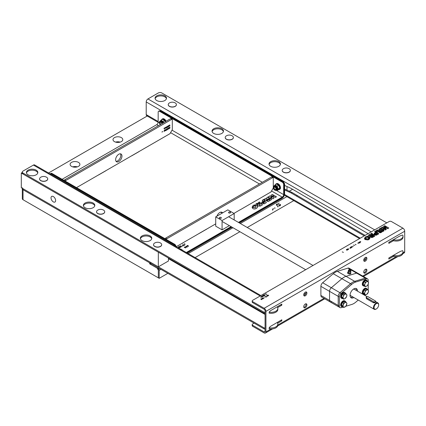 <?xml version="1.0" encoding="UTF-8"?>
<svg xmlns="http://www.w3.org/2000/svg" width="426" height="426" viewBox="0 0 426 426"><rect width="100%" height="100%" fill="white"/><g stroke="black" fill="none" stroke-linecap="round" stroke-linejoin="round"><path stroke-width="0.64" d="M121.357 137.614A4.894 2.828 0 0 0 116.021 137.002A4.894 2.828 0 0 0 113.002 139.616A4.894 2.828 0 0 0 114.434 141.613A4.894 2.828 0 0 0 119.77 142.225A4.894 2.828 0 0 0 122.789 139.616A4.894 2.828 0 0 0 121.357 137.614M120.185 142.114A4.894 2.828 0 0 0 115.606 142.114M78.469 162.375A4.894 2.828 0 0 0 73.134 161.763A4.894 2.828 0 0 0 70.109 164.377A4.894 2.828 0 0 0 71.547 166.374A4.894 2.828 0 0 0 76.882 166.987A4.894 2.828 0 0 0 79.902 164.377A4.894 2.828 0 0 0 78.469 162.375M77.298 166.875A4.894 2.828 0 0 0 72.718 166.875M158.334 270.164L157.178 268.167L149.675 263.838L149.675 262.837L23.031 189.719A2.449 1.411 180 0 1 22.312 188.718A2.449 1.411 0 0 0 23.031 189.719L23.031 199.714L158.334 277.827L158.334 270.164M149.675 263.838L150.351 263.449M147.944 115.6L48.559 172.983M23.031 199.714A2.449 1.411 180 0 1 22.312 198.713L22.312 188.308M164.825 96.862A5.714 3.296 0 0 0 159.005 96.063A5.714 3.296 0 0 0 155.139 98.694A5.714 3.296 0 0 1 159.005 96.063A5.714 3.296 0 0 1 164.825 96.862A5.714 3.296 0 0 1 166.428 98.694A5.714 3.296 0 0 0 164.825 96.862M164.825 95.866A5.714 3.296 0 0 0 158.6 95.147A5.714 3.296 0 0 0 155.069 98.198A5.714 3.296 0 0 0 156.747 100.531A5.714 3.296 0 0 0 162.972 101.244A5.714 3.296 0 0 0 166.497 98.198A5.714 3.296 0 0 0 164.825 95.866M278.774 162.652A5.714 3.296 0 0 0 272.959 161.853A5.714 3.296 0 0 0 269.088 164.484A5.714 3.296 0 0 1 272.959 161.853A5.714 3.296 0 0 1 278.774 162.652A5.714 3.296 0 0 1 280.383 164.484A5.714 3.296 0 0 0 278.774 162.652M278.774 161.656A5.714 3.296 0 0 0 272.549 160.937A5.714 3.296 0 0 0 269.024 163.989A5.714 3.296 0 0 0 270.696 166.316A5.714 3.296 0 0 0 276.921 167.035A5.714 3.296 0 0 0 280.446 163.989A5.714 3.296 0 0 0 278.774 161.656M221.797 129.76A5.714 3.296 0 0 0 215.982 128.956A5.714 3.296 0 0 0 212.116 131.591A5.714 3.296 0 0 1 215.982 128.956A5.714 3.296 0 0 1 221.797 129.76A5.714 3.296 0 0 1 223.405 131.591A5.714 3.296 0 0 0 221.797 129.76M221.797 128.758A5.714 3.296 0 0 0 215.572 128.045A5.714 3.296 0 0 0 212.047 131.091A5.714 3.296 0 0 0 213.719 133.423A5.714 3.296 0 0 0 219.944 134.137A5.714 3.296 0 0 0 223.474 131.091A5.714 3.296 0 0 0 221.797 128.758M393.422 239.668L393.491 240.711A6.731 3.887 0 0 0 403.012 237.175L403.012 236.174A6.731 3.887 0 0 0 402.724 235.045A8.669 5.005 0 0 0 399.551 236.212L397.746 237.17M393.491 239.71A6.731 3.887 0 0 0 403.012 236.174M397.746 252.826L399.551 251.872A8.669 5.005 180 0 1 402.724 250.706A6.731 3.887 180 0 1 403.012 251.83A6.731 3.887 180 0 1 393.491 255.366L393.422 255.328M403.012 251.83L403.012 252.831A6.731 3.887 180 0 1 393.491 256.367L393.491 255.366M158.168 122.331L146.72 115.723A2.449 1.411 -60 0 1 146.214 114.605L158.174 121.506M391.403 256.489A2.449 1.411 120 0 0 391.718 256.34L391.691 256.324M393.491 256.367L392.586 255.845L391.718 256.34M371.238 231.856L146.214 101.942L146.214 114.605M386.813 222.862L161.795 92.948A2.449 1.411 0 0 0 158.334 92.948L147.944 98.944L374.699 229.859M146.214 101.942A2.449 1.411 -60 0 1 147.944 98.944M391.718 240.685L392.586 240.184L393.491 240.711M284.6 185.427L290.814 188.26L296.581 191.588L368.107 233.666M372.809 236.435L373.533 236.861M369.56 239.018L368.437 238.358M364.246 235.892L291.224 192.994L284.6 189.969M291.224 192.994L292.087 192.493L284.6 189.075M365.114 235.392L292.087 192.493M369.448 237.942L368.575 237.431M150.112 235.94A5.714 3.296 0 0 0 143.887 235.221A5.714 3.296 0 0 0 140.362 238.272A5.714 3.296 0 0 0 142.034 240.605A5.714 3.296 0 0 0 148.259 241.318A5.714 3.296 0 0 0 151.784 238.272A5.714 3.296 0 0 0 150.112 235.94M150.112 236.936A5.714 3.296 0 0 0 144.292 236.137A5.714 3.296 0 0 0 140.426 238.768A5.714 3.296 0 0 1 144.292 236.137A5.714 3.296 0 0 1 150.112 236.936A5.714 3.296 0 0 1 151.715 238.768A5.714 3.296 0 0 0 150.112 236.936M36.157 170.15A5.714 3.296 0 0 0 29.932 169.436A5.714 3.296 0 0 0 26.407 172.482A5.714 3.296 0 0 0 28.079 174.814A5.714 3.296 0 0 0 34.304 175.528A5.714 3.296 0 0 0 37.829 172.482A5.714 3.296 0 0 0 36.157 170.15M36.157 171.145A5.714 3.296 0 0 0 30.342 170.347A5.714 3.296 0 0 0 26.471 172.983A5.714 3.296 0 0 1 30.342 170.347A5.714 3.296 0 0 1 36.157 171.145A5.714 3.296 0 0 1 37.765 172.983A5.714 3.296 0 0 0 36.157 171.145M93.134 203.042A5.714 3.296 0 0 0 86.909 202.329A5.714 3.296 0 0 0 83.384 205.375A5.714 3.296 0 0 0 85.056 207.707A5.714 3.296 0 0 0 91.281 208.42A5.714 3.296 0 0 0 94.806 205.375A5.714 3.296 0 0 0 93.134 203.042M93.134 204.043A5.714 3.296 0 0 0 87.314 203.239A5.714 3.296 0 0 0 83.448 205.875A5.714 3.296 0 0 1 87.314 203.239A5.714 3.296 0 0 1 93.134 204.043A5.714 3.296 0 0 1 94.742 205.875A5.714 3.296 0 0 0 93.134 204.043M277.161 306.795L277.23 306.832A6.731 3.887 180 0 1 277.837 308.445L277.837 309.441A6.731 3.887 180 0 1 269.152 313.163L269.152 312.162A8.669 5.005 180 0 1 271.176 310.33L272.864 309.308M277.837 308.445A6.731 3.887 180 0 1 269.152 312.162M265.073 328.073A1.629 0.943 180 0 1 263.918 327.796L23.031 188.718A2.449 1.411 180 0 1 22.312 187.722M265.073 329.069A1.629 0.943 180 0 1 263.918 328.792L23.031 189.719L23.031 188.718M277.161 322.45L277.23 322.493A6.731 3.887 180 0 1 277.837 324.101A6.731 3.887 180 0 1 269.152 327.818A8.669 5.005 180 0 1 271.176 325.986L272.864 324.963M277.837 324.101L277.837 325.102A6.731 3.887 180 0 1 269.152 328.819L269.152 327.818M277.188 322.466A2.449 1.411 120 0 0 277.502 322.248M265.073 312.412A1.629 0.943 180 0 1 263.918 312.141L23.031 173.062A2.449 1.411 180 0 1 22.312 172.067A2.449 1.411 180 0 1 23.031 171.066L33.414 165.07A2.449 1.411 -60 0 1 34.639 164.947L260.882 295.569M265.073 313.414A1.629 0.943 180 0 1 263.918 313.137L23.031 174.064A2.449 1.411 180 0 1 22.312 173.062L22.312 172.067M366.908 258.406A2.242 1.294 120 0 0 366.445 257.379A2.242 1.294 120 0 0 364.715 257.98A2.242 1.294 120 0 0 363.735 260.238A2.242 1.294 120 0 0 364.198 261.266A2.242 1.294 120 0 0 365.929 260.664A2.242 1.294 120 0 0 366.908 258.406M363.852 260.866A2.242 1.294 120 0 0 366.04 257.906A2.242 1.294 120 0 0 365.923 257.283M366.908 270.265A2.242 1.294 120 0 0 366.445 269.237A2.242 1.294 120 0 0 364.715 269.839A2.242 1.294 120 0 0 363.735 272.097A2.242 1.294 120 0 0 364.198 273.125A2.242 1.294 120 0 0 365.929 272.523A2.242 1.294 120 0 0 366.908 270.265M363.852 272.725A2.242 1.294 120 0 0 366.04 269.764A2.242 1.294 120 0 0 365.923 269.141M306.901 293.051A2.242 1.294 120 0 0 306.438 292.023A2.242 1.294 120 0 0 304.707 292.625A2.242 1.294 120 0 0 303.727 294.883A2.242 1.294 120 0 0 304.196 295.91A2.242 1.294 120 0 0 305.921 295.309A2.242 1.294 120 0 0 306.901 293.051M303.85 295.511A2.242 1.294 120 0 0 306.038 292.55A2.242 1.294 120 0 0 305.916 291.922M306.901 304.909A2.242 1.294 120 0 0 306.438 303.882A2.242 1.294 120 0 0 304.707 304.483A2.242 1.294 120 0 0 303.727 306.741A2.242 1.294 120 0 0 304.196 307.769A2.242 1.294 120 0 0 305.921 307.167A2.242 1.294 120 0 0 306.901 304.909M303.85 307.37A2.242 1.294 120 0 0 306.038 304.409A2.242 1.294 120 0 0 305.916 303.786M252.666 301.645L264.147 308.275L402.911 228.16L391.43 221.531A1.629 0.943 -0 0 0 389.119 221.531L252.666 300.314A1.629 0.943 -0 0 0 252.187 300.98A1.629 0.943 -0 0 0 252.666 301.645L252.666 302.646L264.147 309.276A1.305 0.756 60 0 1 265.073 310.873L265.073 331.391A1.305 0.756 60 0 1 264.802 331.992A1.305 0.756 60 0 1 264.147 331.923L252.666 325.299L252.666 326.295A1.629 0.943 180 0 1 252.187 325.629L252.187 324.628A1.629 0.943 -0 0 0 252.666 325.299M402.911 228.16A2.529 1.459 60 0 1 404.7 231.259L404.7 251.777A2.529 1.459 60 0 1 404.178 252.938L402.836 253.71M264.147 308.275A2.529 1.459 60 0 1 265.936 311.374L265.936 331.891A2.529 1.459 60 0 1 265.414 333.052A2.529 1.459 60 0 1 264.147 332.924L252.666 326.295M254.109 323.132L252.666 323.962A1.629 0.943 -0 0 0 252.187 324.628M303.77 294.462L305.948 293.2M363.772 259.817L365.955 258.555M397.777 237.186L388.832 242.319L388.832 243.384L393.48 240.701M388.832 242.383L392.612 240.2M397.777 252.847L388.832 257.975L388.832 259.04L393.48 256.356M388.832 258.039L392.612 255.861M277.661 323.222L281.804 320.831L281.804 319.766L272.864 325.011M277.219 322.482L280.936 320.331L281.804 320.831M277.661 307.567L281.804 305.176L281.804 304.111L272.864 309.356M277.219 306.827L280.936 304.675L281.804 305.176M252.666 302.646A1.629 0.943 180 0 1 252.187 301.981L252.187 300.98M385.695 226.93L385.392 227.388L387.665 228.703L388.816 228.038L385.972 226.392L385.695 227.564M385.695 227.931L385.972 227.393L387.953 228.538M385.972 227.393L385.972 226.392M365.646 238.363L364.784 239.21L364.965 239.471L368.724 239.726L369.922 238.033L369.411 236.904L368.644 236.393L367.191 237.239L368.17 237.623L368.437 238.203L367.942 238.922L366.232 238.741L365.966 238.102L365.646 239.364L365.966 239.103L366.232 239.742L366.232 238.741M365.252 239.716L365.646 239.364M368.192 237.644L368.644 237.394L369.832 238.539M368.644 237.394L368.644 236.393M366.232 239.742L367.942 239.923L368.437 239.199L368.437 238.203M368.602 237.42L368.602 236.419M369.081 235.578L370.54 234.859L369.598 234.47L368.208 235.274L369.081 235.578M369.598 235.312L369.598 234.47M371.328 237.325L371.184 235.184L371.845 235.844L371.408 236.505L371.547 236.015M371.184 235.184L369.773 235.823L370.151 237.213L372.622 237.388L374.779 236.142L373.059 234.422L371.68 234.971L372.809 236.105L371.408 236.505L371.408 237.506L372.063 237.532L372.063 236.531M369.773 236.824L371.184 236.18M369.949 236.952L369.986 235.897M372.111 235.791L373.059 235.418L374.145 236.51M373.059 235.418L373.059 234.422M372.175 236.467L372.809 237.101L372.809 236.105M371.547 237.016L371.408 237.506M371.232 234.524L371.898 234.263M372.34 234.705L372.612 234.976L372.612 234.593M372.612 233.975L371.823 233.187L370.599 233.89L371.248 234.54L372.612 233.975M371.823 234.183L371.823 233.187M367.968 236.201L365.668 236.654L364.475 238.336L364.629 238.965L367.968 236.201M364.571 238.832L366.216 237.394M366.062 238.517L365.646 238.874M382.766 229.8L382.143 230.216L382.686 231.579L384.06 230.785L383.411 229.326L382.766 229.8L382.766 230.796L383.411 230.322L383.704 230.988M382.143 231.217L382.766 230.796M383.411 230.322L383.411 229.326M382.766 230.157L383.203 229.481M383.203 228.853L383.049 228.512L383.368 228.725L384.092 228.15L382.452 227.047L381.169 227.788L381.93 229.694L383.203 228.853M383.049 228.959L383.049 228.512M383.411 229.694L383.368 229.353M381.494 228.602L382.452 228.048L383.416 228.693M382.452 228.048L382.452 227.047M384.449 229.444L384.518 228.437M385.269 227.553L383.805 229.012L385.349 230.04L386.27 229.507L385.306 227.505L385.269 228.554L385.892 229.726M384.518 229.374L385.269 228.554M384.481 229.412L384.481 228.411M385.306 228.506L385.306 227.505M384.859 227.436L385.754 226.265L384.779 225.705L383.496 226.446L384.305 227.969L384.859 227.436M383.901 227.212L384.779 226.701L384.779 225.705M384.859 228.437L384.305 228.97M379.534 232.702L380.093 232.41L380.093 231.409L378.82 232.053L380.493 232.841L382.031 231.952L381.515 230.604L380.088 231.744L381.307 230.732M380.088 230.743L381.307 230.072L380.567 228.139L379.241 228.9L379.465 229.374L377.915 230.269L377.372 229.981L376.046 230.743L378.112 231.717L379.444 231.073L378.938 230.812L379.875 230.264L380.088 230.743M379.465 229.774L380.567 229.135L380.993 230.253M380.567 229.135L380.567 228.139M377.047 231.217L377.915 231.27L379.465 230.375L379.465 229.374M377.915 231.27L377.915 230.269M377.372 230.977L377.372 229.981M380.093 232.41L380.477 232.607L380.477 231.611M380.327 232.282L381.515 231.606L381.717 232.133M381.515 231.606L381.515 230.604M374.252 234.976L374.955 234.71L374.955 233.709L373.815 234.135L374.161 234.896L376.632 235.072L378.789 233.826L377.585 232.623L376.233 233.203L376.818 233.789L376.046 234.236L375.412 234.188L375.732 233.405L374.955 233.709M374.475 234.891L374.475 233.895M376.818 233.954L377.585 233.624L378.155 234.194M377.585 233.624L377.585 232.623M375.524 234.715L375.412 235.189L376.046 235.237L376.818 234.79L376.233 234.13M376.818 234.79L376.818 233.789M375.412 235.189L375.524 233.72M376.046 235.237L376.046 234.236M375.242 232.213L375.828 231.872L376.424 232.463M376.472 233.443L377.122 232.825M377.122 232.165L375.828 230.871L374.608 231.579L375.556 232.527L374.214 233.363L377.122 232.165M375.828 231.872L375.828 230.871M375.556 232.825L375.556 232.527M358.474 242.942L358.468 243.283L357.877 243.283L357.888 242.948L358.474 242.942M353.25 246.292L352.744 246.329L353.324 245.999L353.25 246.292M350.156 247.975L350.492 248.172L349.884 248.326L350.156 247.975M266.98 296.278L266.58 296.507L266.98 296.278M264.929 296.885L264.487 297.14L264.929 296.885M261.245 297.044L261.452 296.821L260.765 296.874L260.856 297.268L261.452 297.268L261.245 297.044M262.602 296.8L262.086 295.932L261.697 296.528L261.127 296.485L262.602 296.8M263.359 296.389L263.108 295.607L262.304 295.804L263.359 296.389M264.221 295.506L263.795 295.782L263.651 295.026L262.964 295.42L263.54 295.213L263.715 295.841L264.317 295.836L264.221 295.506M264.999 295.058L264.573 295.335L264.429 294.579L263.742 294.973L264.317 294.76L264.493 295.388L265.094 295.388L264.999 295.058M266.548 294.547L266.213 293.871L265.6 293.871L265.59 294.233L266.287 294.169L266.548 294.547M261.596 299.654L262.011 299.414L261.612 299.063L260.973 299.233L261.468 298.86L260.872 298.876L260.877 299.286L261.836 299.398L261.596 299.654M262.128 298.69L261.633 298.855L262.128 298.69M262.837 298.935L263.252 298.695L262.853 298.349L262.214 298.514L262.709 298.147L262.118 298.157L262.123 298.567L263.082 298.679L262.837 298.935M264.035 298.248L262.837 297.769L264.035 298.248M266.516 296.815L265.946 297.023L265.387 296.267L265.893 297.172L266.516 296.815M267.629 295.591L266.761 295.479L266.942 295.985L267.821 296.091L267.629 295.591M267.97 295.458L268.588 295.649L268.625 295.325L267.533 295.032L267.507 295.415L267.97 295.458M343.42 252.373L342.222 251.899L343.42 252.373M346.876 250.179L347.531 250.03L347.541 249.412L346.45 249.428L346.466 250.014L346.897 249.769L346.455 249.902L346.546 249.492L347.456 249.466L347.43 249.966L346.876 250.179M348.58 249.274L347.36 248.933L348.148 249.641L348.58 249.274M348.553 248.752L348.058 248.917L348.553 248.752M350.678 247.245L350.135 247.618L351.205 247.911L351.216 247.628L350.225 247.565L350.678 247.245M352.036 247.431L351.684 247.123L352.137 247.043L352.148 246.595L350.997 246.83L352.036 247.431M354.698 245.546L353.708 244.939L354.698 245.546M355.747 244.833L356.035 244.567L355.295 244.338L355.95 244.62L355.747 244.833M359.251 243.033L359.906 242.884L359.917 242.266L358.825 242.282L358.841 242.873L359.272 242.623L358.83 242.756L358.921 242.346L359.832 242.319L359.805 242.825L359.251 243.033M360.332 242.293L360.742 241.633L359.592 241.867L360.332 242.293M375.375 233.853L375.375 233.544M375.343 233.911L374.955 234.071M374.955 233.874L375.375 233.629M374.955 234.71L375.428 234.524M379.119 231.909L379.444 232.074L378.959 232.314M380.088 231.744L379.971 231.472M384.779 226.701L385.258 226.983M372.612 234.976L371.605 235.386M372.063 237.532L372.809 237.101M379.444 232.074L379.444 231.744M378.938 231.329L378.938 230.812M267.539 295.639L267.714 296.033L266.82 295.766L267.539 295.639M262.411 296.677L261.852 296.56L262.208 296.352L262.411 296.677M360.641 242.027L360.05 242.027L360.061 241.691L360.652 241.686L360.641 242.027M262.73 295.948L263.034 295.772L263.172 296.198L262.73 295.948M268.492 295.585L268.162 295.399L268.492 295.585M150.351 262.837A1.629 0.943 180 0 0 150.831 263.502L157.466 267.336A2.449 1.411 -120 0 1 159.196 270.334L159.196 278.327L158.334 277.827L158.334 269.834A1.225 0.708 -120 0 0 157.466 268.332L150.831 264.503A1.629 0.943 180 0 1 150.351 263.838L150.351 263.231M159.196 278.327L167.849 273.332M195.108 257.592L239.907 231.728M247.25 227.489L293.78 200.625M276.415 205.423L276.415 204.379L276.415 205.423M276.921 204.927L277.464 204.581L277.134 205.156L276.831 204.986L277.289 203.995L276.82 204.145L277.507 203.75L276.921 204.927M278.524 204.208L278.993 204.054L278.37 204.416L278.982 202.92L278.524 204.208M272.571 209.922L273.039 209.773L272.416 210.13L273.029 208.633L272.571 209.922M273.183 208.91L273.572 208.687L273.183 208.91M274.813 208.628L274.813 207.579L274.813 208.628M277.88 207.004L277.544 206.344L277.89 205.774L278.231 205.939L277.88 207.004M279.435 206.109L279.099 205.444L279.44 204.879L279.781 205.039L279.435 206.109M280.43 204.336L280.521 205.449L280.43 205.06L279.882 205.822L280.377 205.012L279.839 204.677L280.43 204.901L280.43 204.336M279.44 204.997L279.435 205.497L279.44 204.997M239.018 222.734L282.225 197.792A2.854 1.651 120 0 0 284.243 194.293L284.243 184.298A2.039 1.177 -120 0 0 282.8 181.801A1.225 0.708 120 0 1 283.412 181.737L160.804 110.952A1.225 0.708 120 0 0 160.192 111.016A2.039 1.177 -120 0 0 159.175 110.914L158.594 111.245A2.039 1.177 -120 0 0 158.174 112.182L158.174 122.171L159.361 122.858M159.617 111.346L282.225 182.131L282.8 181.801L160.192 111.016L159.617 111.346A2.039 1.177 -120 0 0 158.594 111.245M276.506 190.491L283.668 194.623L283.668 184.634A2.039 1.177 -120 0 0 282.225 182.131M283.668 194.623A2.039 1.177 -60 0 1 282.225 197.121L271.548 190.96M62.105 179.303L156.731 124.669A2.039 1.177 120 0 0 158.174 122.171M187.957 246.425L188.638 246.026L188.004 246.063L187.957 246.425M187.035 245.994L187.823 245.962L187.882 245.488L187.099 245.536L187.035 245.994M187.238 247.144L186.934 246.473L185.773 246.303L186.066 246.974L187.238 247.144M185.294 247.964L185.976 247.565L185.342 247.602L185.294 247.964M184.373 247.533L185.161 247.501L185.219 247.027L184.437 247.069L184.373 247.533M184.74 243.741L184.224 244.039L184.98 244.476L184.74 243.741M182.882 245.6L182.136 245.632L182.11 246.047L182.839 246.02L182.882 245.6M180.874 246.846L181.487 246.803L181.561 246.446L180.928 246.484L180.874 246.846M179.958 246.42L180.746 246.382L180.805 245.909L180.022 245.956L179.958 246.42M258.081 203.66L257.219 203.298L255.898 204.059M257.219 203.229L255.829 204.038L256.702 204.342L258.156 203.623L257.219 203.298M267.001 199.874L266.617 199.608M268.907 198.846L268.188 196.966L266.884 197.717M267.059 198.154L265.531 199.102L264.993 198.809L263.731 199.538M263.667 199.506L265.733 200.481L267.065 199.837L266.554 199.576L267.496 199.027L267.709 199.506L268.928 198.835L268.188 196.897L266.862 197.664L267.086 198.138L263.667 199.506M264.695 200.944L263.449 199.698L262.272 200.38M263.177 201.29L261.836 202.121L264.743 200.928L263.449 199.634L262.23 200.342L263.177 201.354L261.836 202.19M263.146 202.547L263.034 203.016L263.662 203.064L264.397 202.579M266.367 202.616L265.201 201.455L261.436 202.968M261.782 203.66L264.253 203.836L266.41 202.59L265.201 201.386L261.436 202.898L261.782 203.66M98.544 174.921L105.872 170.693M105.872 170.757L98.603 174.953M162.013 138.28L169.34 134.046M131.719 155.767L139.046 151.539M262.98 196.572L270.308 192.344M199.512 233.214L206.839 228.986M176.257 246.707L176.55 246.473M233.959 213.394L240.019 209.832M267.949 200.044L268.098 200.369L267.709 200.172L266.442 200.816L268.114 201.605L269.653 200.715L269.136 199.368L267.949 200.044M273.375 195.028L272.4 194.469L271.117 195.209L271.921 196.732L273.375 195.028M272.139 197.137L271.421 197.776L272.97 198.804L273.891 198.271L272.928 196.269L272.139 197.137M270.819 197.616L270.67 197.275L270.989 197.488L271.713 196.913L270.073 195.811L268.79 196.551L269.551 198.457L270.819 197.616M269.759 198.979L270.302 200.342L271.681 199.549L271.032 198.09L269.759 198.979M256.223 205.183L254.812 206.003L255.786 206.386C256.101 207.718 255.456 208.09 253.853 207.505L253.587 206.866L252.405 207.973L252.586 208.234C254.413 210.343 259.216 207.574 257.032 205.667L256.223 205.183M259.732 203.559L257.395 204.586L257.773 205.971L260.243 206.152L262.4 204.906L260.68 203.186L259.732 203.559M260.233 202.739L259.439 201.951L258.22 202.654L258.87 203.303L260.233 202.739M252.357 207.584L255.589 204.965C253.502 204.752 252.389 205.667 252.251 207.728L252.357 207.584M273.013 196.152L275.287 197.467L276.437 196.801L273.593 195.156L273.013 196.152M179.538 247.612L180.161 247.57L180.411 247.117L180.336 247.671L179.383 247.703L178.483 247.282L178.521 246.617L179.612 246.579L178.696 246.718L178.622 247.186L179.522 247.091L179.538 247.612M183.776 245.429L184.762 245.067L183.691 245.68L182.829 244.13L183.776 245.429M181.913 250.222L182.163 249.769L182.094 250.323M180.278 249.269L181.364 249.231L180.448 249.375M186.295 252.506L231.094 226.643M238.438 222.404L282.225 197.121M50.146 173.899L50.992 173.371A2.039 1.177 60 0 1 52.009 173.473L174.617 244.258A2.039 1.177 60 0 1 176.055 246.59M271.655 199.56L271.032 198.154L269.759 199.048M260.43 204.933L259.913 204.416L259.029 205.337L260.43 204.933M262.357 204.927L260.68 203.25L257.395 204.65M257.57 204.714L257.421 205.252M269.631 200.731L269.136 199.437L267.949 200.113M268.055 200.353L266.442 200.88M276.378 196.833L273.593 195.22L273.013 196.221M260.185 202.755L259.439 202.015L258.262 202.696M264.44 202.552L263.923 202.036L263.034 202.952L264.44 202.552M215.726 223.858L176.492 246.574M273.343 195.081L272.4 194.533L271.144 195.257M255.499 205.018L253.289 205.481L252.096 207.132M199.57 233.251L206.786 229.087M273.865 198.287L272.928 196.333L271.421 197.84M257.544 206.828L257.032 205.737L256.266 205.225L254.812 206.072M256.058 206.999L255.563 207.75L253.853 207.569L253.587 206.935L252.405 208.042M131.778 155.799L138.988 151.635M271.671 196.95L270.073 195.875L268.811 196.604M273.279 187.291L273.279 187.962L270.973 191.961L239.96 209.933M121.969 156.065A4.489 2.593 120 0 0 121.037 154.015A4.489 2.593 120 0 0 117.581 155.213A4.489 2.593 120 0 0 115.622 159.729A4.489 2.593 120 0 0 116.554 161.784A4.489 2.593 120 0 0 120.01 160.581A4.489 2.593 120 0 0 121.969 156.065M116.048 161.321A4.489 2.593 120 0 0 119.227 159.494A4.489 2.593 120 0 0 120.814 155.399A4.489 2.593 120 0 0 120.388 153.813M76.531 187.632L170.001 133.663L172.312 129.669L172.312 119.674A0.815 0.469 120 0 0 172.141 119.301A0.815 0.469 120 0 0 171.731 119.339L65.86 180.47A0.815 0.469 120 0 0 65.332 181.162M172.141 119.301L170.986 118.636A0.815 0.469 120 0 0 170.581 118.673L64.704 179.799L65.86 180.47M64.704 179.799A0.815 0.469 120 0 0 64.177 180.496M162.322 131.756L161.88 132.012L162.322 131.756M164.42 129.115L164.91 127.667L164.202 128.45L163.951 128.221L164.42 129.115M165.538 128.498L166.087 127.257L165.517 127.315L165.538 128.498M166.374 127.47L166.518 127.933L166.811 127.465L166.523 126.703L166.374 127.47M167.423 126.187L166.992 127.299L167.306 127.48L167.631 126.937L167.21 126.836L167.423 126.187M168.355 126.841L167.887 126.996L168.265 125.702L167.732 127.204L168.355 126.841M168.643 126.708L169.197 125.462L168.627 125.521L168.643 126.708M169.974 125.324L169.633 124.909L169.287 125.723L169.633 126.133L169.974 125.324M162.929 131.597L162.54 131.82L162.929 131.597M164.266 131.48L164.17 130.367L164.266 131.48M165.128 130.713L164.718 130.947L164.974 130.489L164.665 130.42L165.261 130.052L164.921 129.903L164.628 131L165.128 130.713M165.57 130.755L165.986 129.648L165.677 129.467L165.363 130.01L165.767 130.111L165.57 130.755M166.747 130.047L166.278 130.196L166.657 128.902L166.129 130.404L166.747 130.047M167.099 129.328L167.242 129.792L167.535 129.323L167.248 128.561L167.099 129.328M168.366 128.53L168.03 128.114L167.679 128.924L168.03 129.339L168.366 128.53M168.653 128.434L168.797 128.897L169.09 128.423L168.802 127.667L168.653 128.434M169.883 128.237L169.883 127.07L169.788 127.688L169.202 127.465L169.734 127.8L169.239 128.609L169.788 127.848L169.883 128.237M168.275 128.583L168.025 129.222L167.807 128.556L168.025 128.231L168.275 128.583M167.248 129.669L167.242 129.296L167.248 129.669M165.682 130.052L165.671 129.589L165.682 130.052M169.883 125.377L169.633 126.016L169.415 125.356L169.633 125.031L169.883 125.377M167.301 126.9L167.311 127.358L167.301 126.9M166.518 127.321L166.523 126.826L166.518 127.321M221.355 212.105A4.489 2.593 -60 0 1 221.648 212.707M216.94 216.158A4.489 2.593 -60 0 1 222.01 212.308A4.489 2.593 -60 0 1 222.59 212.899M166.3 239.46A0.815 0.469 -60 0 1 166.827 238.762L165.677 238.097L271.548 176.971A0.815 0.469 -60 0 1 271.958 176.928L273.109 177.594A0.815 0.469 -60 0 1 273.279 177.967L273.279 187.168M166.827 238.762L272.704 177.637A0.815 0.469 -60 0 1 273.109 177.594M165.15 238.794A0.815 0.469 -60 0 1 165.677 238.097M230.296 212.947A1.022 0.591 0 0 0 230.594 212.531A1.022 0.591 0 0 0 229.965 211.988A1.022 0.591 0 0 0 228.853 212.111A1.022 0.591 0 0 0 228.554 212.531A1.022 0.591 0 0 0 229.183 213.075A1.022 0.591 0 0 0 230.296 212.947M221.062 218.277A1.022 0.591 0 0 0 221.36 217.862A1.022 0.591 0 0 0 220.732 217.313A1.022 0.591 0 0 0 219.619 217.441A1.022 0.591 0 0 0 219.321 217.862A1.022 0.591 0 0 0 219.954 218.405A1.022 0.591 0 0 0 221.062 218.277M234.188 213.527L227.841 209.864L215.726 216.861L215.726 226.19L222.074 229.854L222.074 220.524L234.188 213.527L234.188 219.949M229.364 225.642L222.074 229.854M222.074 220.524L215.726 216.861M275.212 189.511L275.01 189.4A1.353 0.777 60 0 1 274.056 187.744A1.353 0.777 60 0 1 275.01 187.195A1.353 0.777 60 0 1 275.968 188.846A1.353 0.777 60 0 1 275.01 189.4L275.212 189.511A1.629 0.943 60 0 0 276.341 189.091M274.062 187.637A1.629 0.943 60 0 1 274.056 187.515A1.629 0.943 60 0 1 274.988 186.742A1.922 1.113 -120 0 0 274.019 186.647A1.922 1.113 -120 0 0 273.726 188.185A1.922 1.113 -120 0 0 274.983 189.884A1.922 1.113 -120 0 0 275.942 189.98A1.922 1.113 -120 0 0 276.24 188.436A1.922 1.113 -120 0 0 274.983 186.742M160.735 124.355A1.353 0.777 60 0 1 160.117 122.773A1.353 0.777 60 0 1 161.06 122.4A1.353 0.777 60 0 1 161.96 123.652M276.602 190.438L277.193 190.097A2.652 1.534 -120 0 0 277.491 189.82A2.652 1.534 -120 0 0 277.491 187.658A2.652 1.534 -120 0 0 275.867 185.635A2.652 1.534 -120 0 0 274.541 185.507L273.95 185.848C272.917 187.712 273.29 189.208 275.068 190.326L276.602 190.438A2.652 1.534 -120 0 0 277.007 188.313A2.652 1.534 -120 0 0 275.276 185.976A2.652 1.534 -120 0 0 273.95 185.848M274.179 186.583A1.922 1.113 -120 0 0 274.062 188.154A1.922 1.113 -120 0 0 275.276 189.714A1.922 1.113 -120 0 0 276.08 189.874M276.73 190.363L277.113 190.497L278.199 188.958L277.113 186.167L274.951 184.916L276.474 184.037L278.636 185.289L277.113 186.167M278.636 185.289L279.722 188.079L278.199 188.958M279.722 188.079L278.636 189.618L277.113 190.497M163.493 122.763A2.652 1.534 -120 0 0 161.912 120.846L163.163 121.373L163.536 122.869M160.288 120.989L162.519 119.248L164.686 120.494L163.163 121.373M164.686 120.494L165.352 121.692M160.996 120.127L161.912 120.846A2.652 1.534 -120 0 0 160.586 120.718L159.526 121.554L159.329 122.496L160.171 124.685M162.237 123.492A1.922 1.113 -120 0 0 161.028 121.953A1.922 1.113 -120 0 0 159.707 122.384A1.922 1.113 -120 0 0 160.4 124.552M160.038 121.873A2.652 1.534 -120 0 0 160.139 122.683M161.603 119.775A3.264 1.885 60 0 1 162.141 119.115A3.264 1.885 60 0 1 163.77 119.275A3.264 1.885 60 0 1 165.666 121.511M162.141 119.115L162.599 118.849A3.264 1.885 60 0 1 164.234 119.008A3.264 1.885 60 0 1 166.124 121.245M275.553 184.565A3.264 1.885 60 0 1 276.091 183.904A3.264 1.885 60 0 1 277.725 184.064A3.264 1.885 60 0 1 279.855 186.939A3.264 1.885 60 0 1 279.355 189.554A3.264 1.885 60 0 1 278.513 189.692M276.091 183.904L276.554 183.638A3.264 1.885 60 0 1 278.183 183.798A3.264 1.885 60 0 1 280.319 186.673A3.264 1.885 60 0 1 279.818 189.288L279.355 189.554M275.137 167.274A5.714 3.296 0 0 0 274.333 167.274M161.182 101.484A5.714 3.296 0 0 0 160.384 101.484M218.16 134.382A5.714 3.296 0 0 0 217.361 134.382M286.996 186.519L286.996 190.172M289.302 191.221L292.625 189.304M320.895 286.347A3.264 1.885 -60 0 1 322.668 282.731L339.98 292.721L350.566 283.711L341.908 278.716A12.647 7.301 -60 0 1 346.04 276.33L356.621 273.119A3.264 1.885 -60 0 1 357.723 273.194A3.264 1.885 120 0 0 356.621 273.119L346.04 276.33L354.693 281.33L365.279 278.114A3.264 1.885 120 0 1 366.376 278.189A3.264 1.885 120 0 0 365.279 278.114L354.693 281.33A12.647 7.301 120 0 0 350.566 283.711L339.98 292.721A3.264 1.885 120 0 0 338.201 296.342L320.895 286.347L320.895 295.458A3.264 1.885 -60 0 0 321.571 296.954L330.225 301.949A3.264 1.885 -60 0 1 329.548 300.452L329.548 291.341A3.264 1.885 -60 0 1 331.327 287.726L341.908 278.716L333.254 273.721A12.647 7.301 -60 0 1 335.321 272.246A12.647 7.301 -60 0 1 337.381 271.335L346.04 276.33A12.647 7.301 120 0 0 343.974 277.246A12.647 7.301 120 0 0 341.908 278.716L331.327 287.726A3.264 1.885 120 0 0 329.548 291.341L329.548 300.452A3.264 1.885 120 0 0 330.225 301.949A3.264 1.885 120 0 0 331.327 302.023M366.429 278.785L347.967 268.124A3.264 1.885 -60 0 1 349.07 268.199L367.531 278.854A3.264 1.885 120 0 0 366.429 278.785L355.848 281.996A12.647 7.301 120 0 0 351.716 284.376L341.13 293.386A3.264 1.885 120 0 0 339.357 297.007L339.357 306.118A3.264 1.885 120 0 0 340.033 307.615A3.264 1.885 120 0 0 341.13 307.684L343.042 307.103M348.937 272.917A1.235 0.527 10.4 0 0 348.18 273.018M348.079 273.556A1.235 0.527 10.4 0 0 348.319 273.737A1.235 0.527 10.4 0 0 349.645 274.04M347.967 268.124L337.381 271.335M333.254 273.721L322.668 282.731M357.531 291.16A5.304 3.062 120 0 0 356.434 288.642A5.304 3.062 120 0 0 353.782 288.903A5.304 3.062 120 0 0 350.316 293.578A5.304 3.062 120 0 0 351.13 297.827A5.304 3.062 120 0 0 353.782 297.566A5.304 3.062 120 0 0 353.862 297.518M350.614 297.385A5.304 3.062 120 0 0 352.627 296.901A5.304 3.062 120 0 0 352.707 296.853M343.702 307.487L342.515 306.8L341.434 305.261L342.515 302.471L344.682 301.219L345.869 301.906L343.702 303.158L342.621 305.948L343.329 306.816A2.652 1.534 -60 0 1 343.329 304.649A2.652 1.534 -60 0 1 344.953 302.63A2.652 1.534 -60 0 1 346.578 302.774A2.652 1.534 -60 0 1 346.578 304.936A2.652 1.534 120 0 1 344.953 306.96A2.652 1.534 -60 0 1 343.329 306.816L343.702 307.487L345.869 306.235L351.716 304.473A12.647 7.301 120 0 0 353.782 303.562A12.647 7.301 120 0 0 355.848 302.093L358.245 300.048M368.208 281.943L368.208 280.351A3.264 1.885 120 0 0 367.531 278.854M368.133 290.17A3.264 1.885 120 0 0 368.208 289.462L368.208 284.142M320.895 295.458L338.201 305.453L338.201 296.342L338.201 305.453A3.264 1.885 120 0 0 338.878 306.944L340.033 307.615M364.177 295L364.651 294.595M356.376 290.495A5.304 3.062 120 0 0 355.795 288.418M339.357 306.118L338.201 305.453A3.264 1.885 120 0 0 338.878 306.944L330.225 301.949M341.13 293.386L339.98 292.721A3.264 1.885 120 0 0 338.201 296.342L339.357 297.007M355.848 281.996L354.693 281.33A12.647 7.301 120 0 0 350.566 283.711L351.716 284.376M350.071 294.739A3.712 2.146 120 0 0 351.067 295.905M354.741 289.547A3.712 2.146 120 0 0 353.229 289.27M348.745 272.608L348.159 272.896M347.77 272.092L348.212 272.848L348.053 273.705L347.611 272.954L347.77 272.092L348.356 271.804M350.46 269.764A0.943 0.405 -169.6 0 1 350.726 270.025L350.965 270.643A1.305 0.559 -169.6 0 1 350.987 270.744A1.305 0.559 -169.6 0 1 350.625 271.09A1.305 0.559 -169.6 0 1 348.803 270.829A1.305 0.559 -169.6 0 1 348.436 270.27A1.305 0.559 -169.6 0 1 348.489 270.19L348.937 269.695A0.943 0.405 -169.6 0 1 349.144 269.578A0.943 0.405 -169.6 0 1 349.331 269.541M350.742 272.464A1.427 0.612 -169.6 0 1 350.374 272.97L349.789 273.258L349.629 274.12L350.763 273.774L350.72 272.422A1.427 0.612 -169.6 0 1 350.742 272.464L350.603 271.634A1.081 0.463 -169.6 0 1 350.513 271.793A1.081 0.463 -169.6 0 1 350.3 271.9A1.081 0.463 -169.6 0 1 348.793 271.681A1.081 0.463 -169.6 0 1 348.511 271.426A1.326 1.326 0 0 1 348.436 270.27M350.923 272.912L350.374 272.97A1.427 0.612 -169.6 0 1 349.022 272.938A1.427 0.612 -169.6 0 1 348.383 272.688A1.427 0.612 -169.6 0 1 348.053 271.969L348.479 271.24M349.789 273.258L349.022 272.938M365.343 282.337L364.965 283.828A2.652 1.534 -60 0 1 366.589 281.81L365.343 282.337L364.15 281.65L366.317 280.399L367.505 281.085L366.589 281.81A2.652 1.534 -60 0 1 368.213 281.953A2.652 1.534 -60 0 1 368.213 284.121L368.591 282.624L367.505 281.085M364.965 285.995A2.652 1.534 -60 0 1 364.965 283.828L364.257 285.127L365.343 286.666L366.589 286.139A2.652 1.534 -60 0 1 364.965 285.995M367.505 285.415L366.589 286.139A2.652 1.534 120 0 0 368.213 284.121L367.462 285.388M364.257 285.127L363.069 284.44L364.15 285.979L365.343 286.666M363.069 284.44L364.15 281.65M364.273 281.581A2.652 1.534 -60 0 1 365.061 280.926A2.652 1.534 -60 0 1 365.849 280.67M366.562 280.894A2.652 1.534 120 0 0 365.236 281.027M363.735 285.388A2.652 1.534 -60 0 1 363.25 284.701M363.186 284.137A2.652 1.534 -60 0 1 364.097 281.788M364.273 286.048A3.264 1.885 -60 0 1 363.431 285.915A3.264 1.885 -60 0 1 362.931 283.301A3.264 1.885 -60 0 1 365.061 280.425A3.264 1.885 -60 0 1 366.695 280.265A3.264 1.885 -60 0 1 367.233 280.926M363.431 285.915L362.968 285.649A3.264 1.885 -60 0 1 362.467 283.034A3.264 1.885 -60 0 1 364.603 280.159A3.264 1.885 -60 0 1 366.232 279.999L366.695 280.265M364.273 294.377A3.264 1.885 -60 0 1 363.431 294.244A3.264 1.885 -60 0 1 362.931 291.629A3.264 1.885 -60 0 1 365.061 288.753A3.264 1.885 -60 0 1 366.695 288.594A3.264 1.885 -60 0 1 367.233 289.254M363.431 294.244L362.968 293.977A3.264 1.885 -60 0 1 362.467 291.363A3.264 1.885 -60 0 1 364.603 288.487A3.264 1.885 -60 0 1 366.232 288.327L366.695 288.594M342.637 298.541A3.264 1.885 -60 0 1 341.796 298.408A3.264 1.885 -60 0 1 341.295 295.793A3.264 1.885 -60 0 1 343.425 292.918A3.264 1.885 -60 0 1 345.055 292.758A3.264 1.885 -60 0 1 345.592 293.418M341.796 298.408L341.332 298.141A3.264 1.885 -60 0 1 340.832 295.527A3.264 1.885 -60 0 1 342.962 292.651A3.264 1.885 -60 0 1 344.597 292.492L345.055 292.758M342.637 306.869A3.264 1.885 -60 0 1 341.796 306.736A3.264 1.885 -60 0 1 341.295 304.121A3.264 1.885 -60 0 1 343.425 301.246A3.264 1.885 -60 0 1 345.055 301.086A3.264 1.885 -60 0 1 345.592 301.746M341.796 306.736L341.332 306.47A3.264 1.885 -60 0 1 340.832 303.855A3.264 1.885 -60 0 1 342.962 300.98A3.264 1.885 -60 0 1 344.597 300.82L345.055 301.086M366.589 294.467L368.213 292.449L368.591 290.953L368.213 290.282A2.652 1.534 -60 0 1 368.213 292.449A2.652 1.534 120 0 1 366.589 294.467A2.652 1.534 -60 0 1 364.965 294.323L365.343 294.994L366.589 294.467M366.589 290.138A2.652 1.534 -60 0 1 368.213 290.282L367.505 289.414L365.343 290.665L364.965 292.156A2.652 1.534 -60 0 1 366.589 290.138M364.965 294.323A2.652 1.534 -60 0 1 364.965 292.156L364.257 293.455L364.965 294.323M365.343 294.994L364.15 294.307L363.069 292.768L364.15 289.978L366.317 288.727L367.505 289.414M363.069 292.768L364.257 293.455M364.15 289.978L365.343 290.665M364.273 289.909A2.652 1.534 -60 0 1 365.061 289.254A2.652 1.534 -60 0 1 365.849 288.998M366.562 289.222A2.652 1.534 120 0 0 365.236 289.355M363.735 293.716A2.652 1.534 -60 0 1 363.25 293.029M363.186 292.465A2.652 1.534 -60 0 1 364.097 290.117M344.953 298.631L346.578 296.613L346.95 295.117L346.578 294.446A2.652 1.534 -60 0 1 346.578 296.613A2.652 1.534 120 0 1 344.953 298.631A2.652 1.534 -60 0 1 343.329 298.488A2.652 1.534 -60 0 1 343.329 296.32L342.621 297.62L343.702 299.158L344.953 298.631M344.953 294.302A2.652 1.534 -60 0 1 346.578 294.446L345.869 293.578L343.702 294.829L343.329 296.32A2.652 1.534 -60 0 1 344.953 294.302M343.702 299.158L342.515 298.472L341.434 296.933L342.515 294.142L344.682 292.891L345.869 293.578M341.434 296.933L342.621 297.62M342.515 294.142L343.702 294.829M342.637 294.073A2.652 1.534 -60 0 1 343.425 293.418A2.652 1.534 -60 0 1 344.213 293.163M344.927 293.386A2.652 1.534 120 0 0 343.601 293.519M342.099 297.88A2.652 1.534 -60 0 1 341.615 297.194M341.551 296.629A2.652 1.534 -60 0 1 342.461 294.281M345.869 306.235L346.95 303.445L345.869 301.906M341.434 305.261L342.621 305.948M342.515 302.471L343.702 303.158M342.637 302.401A2.652 1.534 -60 0 1 343.425 301.746A2.652 1.534 -60 0 1 344.213 301.491M344.927 301.714A2.652 1.534 120 0 0 343.601 301.848M342.099 306.209A2.652 1.534 -60 0 1 341.615 305.517M341.551 304.957A2.652 1.534 -60 0 1 342.461 302.609M376.067 309.1L376.355 308.93A3.264 1.885 120 0 0 378.666 304.936A3.264 1.885 120 0 0 376.355 303.605A3.264 1.885 120 0 0 374.049 307.599A3.264 1.885 120 0 0 376.355 308.93L376.067 309.1A3.674 2.119 -60 0 1 374.23 309.281A3.674 2.119 -60 0 1 373.671 306.337A3.674 2.119 -60 0 1 376.067 303.104A3.674 2.119 -60 0 1 377.905 302.923A3.674 2.119 -60 0 1 378.666 304.601A3.674 2.119 -60 0 1 378.661 304.776M375.2 301.773L375.2 302.604L373.469 302.774L366.546 298.775L366.546 297.609M222.281 213.075L221.254 212.478A3.674 2.119 120 0 0 220.008 212.398M289.158 168.717A4.079 2.354 0 0 0 289.014 168.637A5.911 5.911 0 0 0 283.54 168.637A4.079 2.354 0 0 0 283.391 168.717A4.079 2.354 0 0 0 282.198 170.384A4.079 2.354 0 0 0 283.391 172.051A4.079 2.354 0 0 0 289.158 172.051A4.079 2.354 0 0 0 290.356 170.384A4.079 2.354 0 0 0 289.158 168.717M282.198 170.448A4.079 2.354 0 0 0 282.198 170.517A4.079 2.354 0 0 0 283.391 172.179A4.079 2.354 0 0 0 287.838 172.69A4.079 2.354 0 0 0 290.356 170.517A4.079 2.354 0 0 0 290.356 170.448M367.654 298.498A1.225 0.708 0 0 1 368.277 298.69L373.543 301.73A1.124 0.65 0 0 0 375.13 301.73A1.124 0.65 0 0 0 375.13 300.815L368.208 296.815A1.124 0.65 0 0 0 366.621 296.815A1.124 0.65 0 0 0 366.621 297.731L373.543 301.73L366.546 297.854A1.225 0.708 180 0 1 366.19 297.359A1.225 0.708 180 0 1 366.584 296.837M375.13 300.815L375.2 300.852A1.225 0.708 180 0 1 375.562 301.352A1.225 0.708 180 0 1 374.805 302.007A1.225 0.708 180 0 1 373.469 301.853L373.469 302.774M53.325 196.546A3.264 1.885 -120 0 0 51.69 196.386A3.264 1.885 -120 0 0 51.189 199.001A3.264 1.885 -120 0 0 53.325 201.876A3.264 1.885 -120 0 0 54.954 202.041A3.264 1.885 -120 0 0 55.455 199.427A3.264 1.885 -120 0 0 53.325 196.546M146.469 241.558A5.714 3.296 0 0 0 145.671 241.558M32.52 175.768A5.714 3.296 0 0 0 31.716 175.768M89.497 208.665A5.714 3.296 0 0 0 88.693 208.665M168.43 258.007L168.43 261.005L158.334 266.836L21.3 187.722L21.3 173.062L22.312 172.477M21.3 173.062L158.334 252.176L158.334 266.836M232.186 135.825A4.079 2.354 0 0 0 232.037 135.74A5.911 5.911 0 0 0 226.563 135.74A4.079 2.354 0 0 0 226.414 135.825A4.079 2.354 0 0 0 225.221 137.486A4.079 2.354 0 0 0 226.414 139.153A4.079 2.354 0 0 0 232.186 139.153A4.079 2.354 0 0 0 233.379 137.486A4.079 2.354 0 0 0 232.186 135.825M225.221 137.555A4.079 2.354 0 0 0 225.221 137.619A4.079 2.354 0 0 0 226.414 139.286A4.079 2.354 0 0 0 230.86 139.797A4.079 2.354 0 0 0 233.379 137.619A4.079 2.354 0 0 0 233.379 137.555M175.208 102.927A4.079 2.354 0 0 0 175.059 102.847A5.911 5.911 0 0 0 169.585 102.847A4.079 2.354 0 0 0 169.436 102.927A4.079 2.354 0 0 0 168.243 104.594A4.079 2.354 0 0 0 169.436 106.26A4.079 2.354 0 0 0 175.208 106.26A4.079 2.354 0 0 0 176.401 104.594A4.079 2.354 0 0 0 175.208 102.927M168.243 104.658A4.079 2.354 0 0 0 168.243 104.727A4.079 2.354 0 0 0 169.436 106.388A4.079 2.354 0 0 0 173.883 106.899A4.079 2.354 0 0 0 176.401 104.727A4.079 2.354 0 0 0 176.401 104.658M160.495 243.001A4.079 2.354 0 0 0 160.346 242.921A5.911 5.911 0 0 0 154.872 242.921A4.079 2.354 0 0 0 154.723 243.001A4.079 2.354 0 0 0 153.53 244.668A4.079 2.354 0 0 0 154.723 246.334A4.079 2.354 0 0 0 160.495 246.334A4.079 2.354 0 0 0 161.688 244.668A4.079 2.354 0 0 0 160.495 243.001M160.437 246.5A3.919 2.263 180 0 1 160.378 246.532A3.919 2.263 180 0 1 154.84 246.532L154.723 246.468A4.079 2.354 0 0 0 160.495 246.468A4.079 2.354 0 0 0 161.688 244.801A4.079 2.354 0 0 0 161.688 244.732M154.84 246.532L154.723 246.468A4.079 2.354 0 0 1 153.53 244.801L153.53 244.668M103.518 210.109A4.079 2.354 0 0 0 103.369 210.023A5.911 5.911 0 0 0 97.895 210.023A4.079 2.354 0 0 0 97.751 210.109A4.079 2.354 0 0 0 96.553 211.77A4.079 2.354 0 0 0 97.751 213.437A4.079 2.354 0 0 0 103.518 213.437A4.079 2.354 0 0 0 104.716 211.77A4.079 2.354 0 0 0 103.518 210.109M96.558 211.839A4.079 2.354 0 0 0 96.553 211.903A4.079 2.354 0 0 0 97.751 213.57A4.079 2.354 0 0 0 102.197 214.081A4.079 2.354 0 0 0 104.716 211.903A4.079 2.354 0 0 0 104.711 211.839M46.541 177.211A4.079 2.354 0 0 0 46.397 177.131A5.911 5.911 0 0 0 40.923 177.131A4.079 2.354 0 0 0 40.774 177.211A4.079 2.354 0 0 0 39.575 178.877A4.079 2.354 0 0 0 40.774 180.544A4.079 2.354 0 0 0 46.541 180.544A4.079 2.354 0 0 0 47.739 178.877A4.079 2.354 0 0 0 46.541 177.211M39.581 178.941A4.079 2.354 0 0 0 39.575 179.011A4.079 2.354 0 0 0 40.774 180.677A4.079 2.354 0 0 0 45.22 181.183A4.079 2.354 0 0 0 47.739 179.011A4.079 2.354 0 0 0 47.739 178.941M284.547 194.469L360.274 238.187M296.565 196.077L297.428 195.577M263.918 328.792L263.918 327.796M263.918 312.141L263.918 313.137M23.031 173.062L23.031 174.064M33.414 165.07L260.169 295.985M168.43 258.673L265.073 314.468M265.936 311.374L404.7 231.259M264.147 331.923L265.073 331.391M265.936 331.891L270.973 328.984M277.837 325.022L324.016 298.365M362.664 276.048L396.148 256.713M403.012 252.751L404.7 251.777M369.411 237.905L369.411 236.904M370.306 236.574L370.306 235.573M150.831 263.502L150.831 264.503M159.196 270.334L160.927 269.333M188.185 253.598L232.985 227.734M240.328 223.49L286.858 196.631M172.019 130.17L262.32 182.301M272.991 188.462L273.742 188.894M259.434 183.963L170.581 132.667M158.461 125.67L156.731 124.669M50.412 173.701A2.039 1.177 60 0 1 51.434 173.803L174.042 244.593A1.225 0.708 120 0 0 173.504 245.12M174.617 244.258L174.042 244.593A2.039 1.177 60 0 1 175.294 246.153M52.009 173.473L51.434 173.803A1.225 0.708 120 0 0 50.896 174.33M186.876 252.836L231.675 226.973M283.412 181.737L284.6 183.798A1.225 0.708 180 0 1 284.243 184.298L283.668 184.634M284.6 183.798L284.6 193.793A1.225 0.708 180 0 1 284.243 194.293M284.6 193.793C284.472 195.742 283.594 197.259 281.969 198.351A1.225 0.708 -120 0 0 282.225 197.792M170.581 118.673L171.731 119.339M272.704 177.637L271.548 176.971M274.983 190.14A2.236 1.289 -120 0 0 276.565 189.224A2.236 1.289 -120 0 0 274.983 186.487A2.236 1.289 -120 0 0 273.401 187.397A2.236 1.289 -120 0 0 274.983 190.14M162.908 123.103A2.652 1.534 -120 0 0 161.326 121.186A2.652 1.534 -120 0 0 160 121.053M162.397 123.396A2.236 1.289 -120 0 0 161.028 121.698A2.236 1.289 -120 0 0 159.505 122.166A2.236 1.289 -120 0 0 160.24 124.642M350.726 270.025A0.943 0.405 -169.6 0 1 350.476 270.345A0.943 0.405 -169.6 0 1 349.166 270.159A0.943 0.405 -169.6 0 1 348.937 269.695L350.726 270.025M350.412 269.738A0.943 0.405 -169.6 0 1 350.417 269.743A0.868 0.373 10.4 0 0 349.203 269.567A0.868 0.373 10.4 0 0 349.219 270.105A0.868 0.373 10.4 0 0 350.433 270.281A0.868 0.373 10.4 0 0 350.417 269.743M366.546 298.775L366.546 297.854M359.555 238.603L284.376 195.193M265.414 333.052L272.629 328.888M277.661 325.981L324.756 298.791M363.405 276.474L397.804 256.617M375.327 233.996L375.327 234.998M281.969 198.351L239.375 222.942M232.032 227.18L187.232 253.044M350.513 271.793A1.326 1.326 0 0 0 350.987 270.744M350.518 295.591L374.23 309.281M378.666 304.936L378.666 304.601M354.187 289.227L367.058 296.661M375.562 301.571L377.905 302.923M222.074 221.435L305.682 269.706M228.629 216.738L313.025 265.467M366.19 298.189L366.19 297.359M375.562 302.188L375.184 300.809"/></g></svg>
